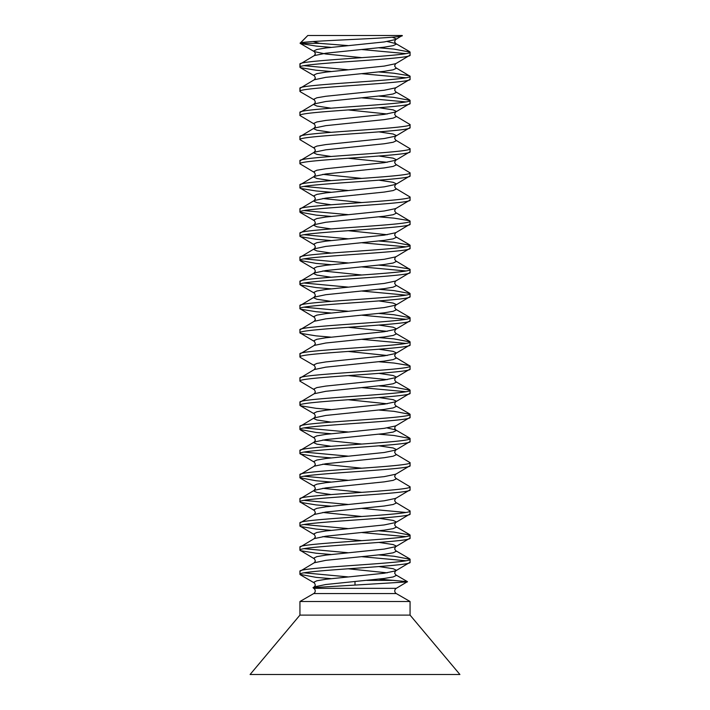 <?xml version="1.0" encoding="UTF-8"?>
<svg xmlns="http://www.w3.org/2000/svg" width="710" height="710" viewBox="0 0 710 710"><rect width="100%" height="100%" fill="white"/><g stroke="black" fill="none" stroke-linecap="round" stroke-linejoin="round"><path stroke-width="1.06" d="M396.286 588.333A3.017 3.017 0 0 0 396.286 593.56L313.714 593.56A3.017 3.017 0 0 0 313.714 588.333L396.286 588.333L407.442 581.659L378.927 579.094M299.939 571.328L299.939 574.346C296.54 570.316 413.46 566.296 410.06 562.267L410.06 559.249C413.46 563.27 296.54 567.299 299.939 571.328L314.237 562.773L315.142 561.397C315.835 561.388 313.989 557.758 314.237 558.743L299.939 550.197C296.54 546.167 413.46 542.147 410.06 538.118L395.763 546.664L384.199 549.087L325.801 555.122L316.855 556.64L313.714 558.149L314.237 558.743M378.927 566.571L393.145 568.71L396.286 570.219L395.763 570.822L410.06 562.267M331.073 71.497L316.065 70.219L300.33 67.636L299.939 64.175L299.939 67.193C296.54 63.172 413.46 59.143 410.06 55.123L410.06 52.105C413.46 56.126 296.54 60.155 299.939 64.175L314.237 55.628L315.142 54.253C315.835 54.244 313.989 50.605 314.237 51.599L325.801 54.013L361.94 57.67M395.763 67.707L396.286 68.302L393.145 69.811L384.199 71.319L325.801 77.354L314.237 79.777L299.939 88.324C296.54 84.304 413.46 80.274 410.06 76.254L395.763 67.707L394.858 66.323C394.165 66.323 396.011 62.684 395.763 63.669L410.06 55.123M299.939 88.324L299.939 91.35C296.54 87.321 413.46 83.292 410.06 79.271L395.763 87.818L384.199 90.241L325.801 96.276L316.855 97.785L313.714 99.293L314.237 99.897L300.33 91.785L299.939 88.324M410.06 76.254L410.06 79.271M299.939 112.482L299.939 115.499C296.54 111.47 413.46 107.45 410.06 103.42L410.06 100.403C413.46 104.423 296.54 108.453 299.939 112.482L314.237 103.926L313.714 104.53L316.855 106.038L331.073 108.177M378.927 107.725L393.145 109.864L396.286 111.372L395.763 111.967L410.06 103.42M299.939 136.631L299.939 139.648C296.54 135.619 413.46 131.599 410.06 127.569L410.06 124.552C413.46 128.572 296.54 132.601 299.939 136.631L314.237 128.075L313.714 128.679L316.855 130.187L331.073 132.326M378.927 131.874L393.145 134.012L396.286 135.521L395.763 136.125L410.06 127.569M299.939 160.779L299.939 163.797C296.54 159.777 413.46 155.747 410.06 151.718L410.06 148.701C413.46 152.73 296.54 156.75 299.939 160.779L314.237 152.224L313.714 152.827L316.855 154.336L331.073 156.475M378.927 156.023L393.145 158.161L396.286 159.67L395.763 160.274L410.06 151.718M299.939 184.928L299.939 187.946C296.54 183.925 413.46 179.896 410.06 175.867L410.06 172.849C413.46 176.879 296.54 180.899 299.939 184.928L314.237 176.382L313.714 176.976L316.855 178.485L331.073 180.624M378.927 180.171L393.145 182.31L396.286 183.819L395.763 184.423L410.06 175.867M299.939 209.077L299.939 212.095C296.54 208.074 413.46 204.045 410.06 200.025L410.06 196.998C413.46 201.028 296.54 205.057 299.939 209.077L314.237 200.531L313.714 201.125L316.855 202.634L331.073 204.773M395.763 212.601L396.286 213.204L393.145 214.713L384.199 216.222L325.801 222.257L314.237 224.679L299.939 233.226C296.54 229.206 413.46 225.176 410.06 221.156L395.763 212.601L394.858 211.225C394.165 211.216 396.011 207.586 395.763 208.571L410.06 200.025M299.939 233.226L299.939 236.244C296.54 232.223 413.46 228.194 410.06 224.174L395.763 232.72L384.199 235.143L325.801 241.178L316.855 242.687L313.714 244.196L314.237 244.799L299.939 236.244M410.06 221.156L410.06 224.174M299.939 257.375L299.939 260.392C296.54 256.372 413.46 252.343 410.06 248.322L410.06 245.305C413.46 249.325 296.54 253.355 299.939 257.375L314.237 248.828L313.714 249.423L316.855 250.932L331.073 253.071M395.763 260.898L396.286 261.502L393.145 263.011L384.199 264.519L325.801 270.554L314.237 272.977L299.939 281.524C296.54 277.503 413.46 273.474 410.06 269.454L395.763 260.898L394.858 259.523C394.165 259.514 396.011 255.884 395.763 256.869L410.06 248.322M299.939 281.524L299.939 284.541C296.54 280.521 413.46 276.492 410.06 272.471L395.763 281.018L384.199 283.441L325.801 289.476L316.855 290.985L313.714 292.493L314.237 293.097L300.33 284.985L299.939 281.524M410.06 269.454L410.06 272.471M299.939 305.673L299.939 308.699C296.54 304.67 413.46 300.641 410.06 296.62L410.06 293.603C413.46 297.623 296.54 301.652 299.939 305.673L314.237 297.126L313.714 297.73L316.855 299.238L331.073 301.368M378.927 300.925L393.145 303.063L396.286 304.572L395.763 305.167L410.06 296.62M299.939 329.83L299.939 332.848C296.54 328.819 413.46 324.798 410.06 320.769L410.06 317.752C413.46 321.772 296.54 325.801 299.939 329.83L314.237 321.275L315.142 319.899C315.835 319.89 313.989 316.261 314.237 317.246L299.939 308.699M378.927 325.073L393.145 327.212L396.286 328.721L395.763 329.316L410.06 320.769M378.927 349.222L393.145 351.361L396.286 352.87L395.763 353.473L384.199 355.887L325.801 361.931L316.855 363.44L313.714 364.949L314.237 365.543L300.33 357.441L299.939 353.979L299.939 356.997C296.54 352.968 413.46 348.947 410.06 344.918L410.06 341.9C413.46 345.921 296.54 349.95 299.939 353.979L314.237 345.424L315.142 344.048C315.835 344.039 313.989 340.409 314.237 341.395L299.939 332.848M395.763 357.503L396.286 358.097L393.145 359.606L384.199 361.115L325.801 367.159L314.237 369.573L299.939 378.128C296.54 374.099 413.46 370.079 410.06 366.049L395.763 357.503L394.858 356.127C394.165 356.118 396.011 352.48 395.763 353.473L410.06 344.918M299.939 378.128L299.939 381.146C296.54 377.125 413.46 373.096 410.06 369.067L395.763 377.622L384.199 380.036L325.801 386.08L316.855 387.589L313.714 389.098L314.237 389.692L299.939 381.146M410.06 366.049L410.06 369.067M331.073 409.599L316.065 408.312L300.33 405.738L299.939 402.277L299.939 405.295C296.54 401.274 413.46 397.245 410.06 393.216L410.06 390.198C413.46 394.227 296.54 398.248 299.939 402.277L314.237 393.73L315.142 392.346C315.835 392.346 313.989 388.707 314.237 389.692M378.927 397.52L393.145 399.659L396.286 401.168L395.763 401.771L410.06 393.216M299.939 426.426L299.939 429.443C296.54 425.423 413.46 421.394 410.06 417.373L410.06 414.347C413.46 418.376 296.54 422.406 299.939 426.426L314.237 417.879L313.714 418.474L316.855 419.983L331.073 422.122M387.19 427.935L395.763 429.949L394.858 428.574C394.165 428.565 396.011 424.935 395.763 425.92L410.06 417.373M299.939 450.575L299.939 453.592C296.54 449.572 413.46 445.543 410.06 441.522L410.06 438.505C413.46 442.525 296.54 446.555 299.939 450.575L314.237 442.028L313.714 442.623L316.855 444.132L331.073 446.27M378.927 445.827L393.145 447.966L396.286 449.474L395.763 450.069L410.06 441.522M299.939 474.724L299.939 477.741C296.54 473.721 413.46 469.692 410.06 465.671L410.06 462.654C413.46 466.674 296.54 470.703 299.939 474.724L314.237 466.177L315.142 464.801C315.835 464.793 313.989 461.154 314.237 462.148L299.939 453.592M395.763 478.247L396.286 478.851L393.145 480.359L384.199 481.868L325.801 487.903L314.237 490.326L299.939 498.873C296.54 494.852 413.46 490.823 410.06 486.803L395.763 478.247L394.858 476.872C394.165 476.863 396.011 473.233 395.763 474.218L410.06 465.671M299.939 498.873L299.939 501.89C296.54 497.87 413.46 493.841 410.06 489.82L395.763 498.367L384.199 500.79L325.801 506.825L316.855 508.333L313.714 509.842L314.237 510.446L299.939 501.89M410.06 486.803L410.06 489.82M299.939 523.022L299.939 526.048C296.54 522.019 413.46 517.989 410.06 513.969L410.06 510.952C413.46 514.972 296.54 519.001 299.939 523.022L314.237 514.475L315.142 513.099C315.835 513.09 313.989 509.452 314.237 510.446M378.927 518.273L393.145 520.412L396.286 521.921L395.763 522.516L410.06 513.969M410.06 538.118L410.06 535.1C413.46 539.121 296.54 543.15 299.939 547.179L314.237 538.624L315.142 537.248C315.835 537.239 313.989 533.609 314.237 534.595L299.939 526.048M299.939 547.179L299.939 550.197M410.06 52.105L393.935 49.088L378.927 47.801M348.06 45.591L319.562 43.363L300.144 43.363L307.803 35.5L402.197 35.5L307.803 35.5L300.144 43.168C298.244 40.781 406.865 38.269 402.197 35.5L395.763 39.52L384.199 41.943L325.801 47.978L316.855 49.487L313.714 50.996L314.237 51.599L300.144 43.363M405.871 53.614L361.94 49.558M331.073 47.348L316.065 46.061L300.33 43.487M409.67 75.81L393.935 73.236L378.927 71.95M348.06 69.749L304.128 65.684M405.871 77.763L361.94 73.707M410.06 100.403L393.935 97.385L378.927 96.099M405.871 101.912L361.94 97.856M410.06 124.552L395.763 116.005L396.286 116.6L393.145 118.109L384.199 119.617L325.801 125.661L314.237 128.075L315.142 126.699C315.835 126.691 313.989 123.061 314.237 124.046L299.939 115.499M410.06 148.701L395.763 140.154L396.286 140.749L393.145 142.257L384.199 143.766L325.801 149.81L314.237 152.224L315.142 150.848C315.835 150.839 313.989 147.21 314.237 148.195L299.939 139.648M410.06 172.849L395.763 164.303L396.286 164.898L393.145 166.406L384.199 167.924L325.801 173.959L314.237 176.382L315.142 174.997C315.835 174.997 313.989 171.358 314.237 172.344L299.939 163.797M410.06 196.998L395.763 188.452L396.286 189.055L393.145 190.564L384.199 192.073L325.801 198.108L314.237 200.531L315.142 199.146C315.835 199.146 313.989 195.507 314.237 196.493L299.939 187.946M348.06 190.493L304.128 186.437M331.073 192.25L316.065 190.963L300.33 188.39M409.67 220.712L393.935 218.13L378.927 216.852M348.06 214.642L304.128 210.586M331.073 216.399L316.065 215.112L299.939 212.095M410.06 245.305L393.935 242.287L378.927 241.001M348.06 238.791L304.128 234.735M405.871 246.814L361.94 242.758M331.073 240.548L316.065 239.261L300.33 236.687M409.67 269.01L393.935 266.436L378.927 265.149M348.06 262.94L304.128 258.884M405.871 270.963L361.94 266.907M331.073 264.697L316.065 263.41L299.939 260.392M410.06 293.603L393.935 290.585L378.927 289.298M348.06 287.097L304.128 283.033M405.871 295.111L361.94 291.056M331.073 288.846L316.065 287.568L300.33 284.985M410.06 317.752L393.935 314.734L378.927 313.447M348.06 311.246L304.128 307.19M405.871 319.26L361.94 315.204M331.073 313.003L316.065 311.717L300.33 309.134M410.06 341.9L393.935 338.883L378.927 337.596M405.871 343.409L361.94 339.353M331.073 337.152L316.065 335.865L300.33 333.292M409.67 365.606L393.935 363.032L378.927 361.745M410.06 390.198L393.935 387.181L378.927 385.894M405.871 391.707L361.94 387.651M410.06 414.347L393.935 411.33L378.927 410.043M410.06 438.505L393.935 435.478L378.927 434.2M348.06 431.991L304.128 427.935M331.073 433.748L316.065 432.461L299.939 429.443M410.06 462.654L395.763 454.098L396.286 454.702L393.145 456.21L384.199 457.719L325.801 463.754L314.237 466.177M348.06 456.139L304.128 452.084M331.073 457.897L316.065 456.61L300.33 454.036M348.06 480.288L304.128 476.233M331.073 482.046L316.065 480.759L299.939 477.741M410.06 510.952L395.763 502.405L396.286 502.999L393.145 504.508L384.199 506.017L325.801 512.052L314.237 514.475M348.06 504.446L304.128 500.381M405.871 512.46L361.94 508.404M331.073 506.195L316.065 504.916L300.33 502.334M410.06 535.1L393.935 532.083L378.927 530.796M348.06 528.595L304.128 524.539M405.871 536.609L361.94 532.553M331.073 530.352L316.065 529.065L300.33 526.483M410.06 559.249L393.935 556.232L378.927 554.945M348.06 552.744L304.128 548.688M405.871 560.758L361.94 556.702M331.073 554.501L316.065 553.214L300.33 550.64M313.714 593.56L299.939 601.512L410.06 601.512L410.06 615.1L459.911 674.5L250.089 674.5L299.939 615.1L410.06 615.1M396.286 593.56L410.06 601.512M299.939 601.512L299.939 615.1M313.714 588.333L313.012 587.64L407.442 581.889M348.06 576.893L304.128 572.837M319.562 43.363L313.066 41.535M366.804 580.381L393.935 580.381M355 581.49L355 584.907M331.073 578.65L316.065 577.363L299.939 574.346M387.19 41.535L395.763 43.55L396.286 44.153L393.145 45.662L384.199 47.171L325.801 53.206L314.237 55.628M409.67 99.959L395.763 91.856L396.286 92.451L393.145 93.96L384.199 95.468L325.801 101.503L314.237 103.926L315.142 102.551C315.835 102.542 313.989 98.912 314.237 99.897M348.06 109.926L387.19 113.99M348.06 158.232L387.19 162.288M395.763 208.571L384.199 210.994L325.801 217.029L316.855 218.538L313.714 220.047L314.237 220.641C313.989 219.656 315.835 223.295 315.142 223.304L313.714 225.274L316.855 226.783L331.073 228.922M348.06 230.679L387.19 234.735M409.67 244.861L395.763 236.749L396.286 237.353L393.145 238.862L384.199 240.37L325.801 246.405L314.237 248.828L315.142 247.453C315.835 247.444 313.989 243.805 314.237 244.799M395.763 256.869L384.199 259.292L325.801 265.327L316.855 266.836L313.714 268.344L314.237 268.948C313.989 267.954 315.835 271.593 315.142 271.602L313.714 273.572L316.855 275.081L331.073 277.219M409.67 293.159L395.763 285.056L396.286 285.651L393.145 287.159L384.199 288.668L325.801 294.703L314.237 297.126L315.142 295.75C315.835 295.742 313.989 292.103 314.237 293.097M409.67 317.308L395.763 309.205L396.286 309.8L393.145 311.308L384.199 312.817L325.801 318.852L314.237 321.275M348.06 327.274L387.19 331.339M409.67 341.457L395.763 333.354L396.286 333.948L393.145 335.457L384.199 336.966L325.801 343.01L314.237 345.424M348.06 351.432L387.19 355.488M348.06 375.581L387.19 379.637M409.67 389.755L395.763 381.652L396.286 382.246L393.145 383.755L384.199 385.273L325.801 391.308L314.237 393.73M348.06 399.73L387.19 403.786M409.67 413.912L395.763 405.8L396.286 406.404L393.145 407.913L384.199 409.421L325.801 415.457L314.237 417.879L315.142 416.495C315.835 416.495 313.989 412.856 314.237 413.841L300.33 405.738M409.67 438.061L395.763 429.949L396.286 430.553L393.145 432.062L384.199 433.57L325.801 439.605L314.237 442.028L315.142 440.653C315.835 440.644 313.989 437.005 314.237 437.99L300.33 429.887M395.763 474.218L384.199 476.641L325.801 482.676L316.855 484.184L313.714 485.693L314.237 486.297C313.989 485.303 315.835 488.941 315.142 488.95L313.714 490.921L316.855 492.429L331.073 494.568M409.67 534.657L395.763 526.554L396.286 527.148L393.145 528.657L384.199 530.166L325.801 536.201L314.237 538.624M409.67 558.805L395.763 550.703L396.286 551.297L393.145 552.806L384.199 554.315L325.801 560.359L314.237 562.773M348.06 568.781L387.19 572.837M407.442 581.659L395.763 574.851L396.286 575.446L393.145 576.955L384.199 578.464L325.801 584.507L314.237 586.922L315.142 585.546C315.835 585.537 313.989 581.907 314.237 582.892L300.33 574.789M392.346 37.222L396.286 38.926L395.763 39.52C396.011 38.535 394.165 42.165 394.858 42.174L395.763 43.55L409.67 51.661M395.763 63.669L384.199 66.092L325.801 72.127L316.855 73.636L313.714 75.145L314.237 75.748L300.33 67.636M395.763 116.005L394.858 114.629C394.165 114.621 396.011 110.982 395.763 111.967L384.199 114.39L325.801 120.425L316.855 121.942L313.714 123.451L314.237 124.046M395.763 140.154L394.858 138.778C394.165 138.769 396.011 135.131 395.763 136.125L384.199 138.539L325.801 144.583L316.855 146.091L313.714 147.6L314.237 148.195M395.763 164.303L394.858 162.927C394.165 162.918 396.011 159.28 395.763 160.274L384.199 162.688L325.801 168.731L316.855 170.24L313.714 171.749L314.237 172.344M322.81 174.358L361.94 178.423M395.763 188.452L394.858 187.076C394.165 187.067 396.011 183.428 395.763 184.423L384.199 186.845L325.801 192.88L316.855 194.389L313.714 195.898L314.237 196.493M322.81 198.516L361.94 202.572M322.81 270.963L361.94 275.018M395.763 309.205L394.858 307.82C394.165 307.82 396.011 304.182 395.763 305.167L384.199 307.59L325.801 313.625L316.855 315.133L313.714 316.642L314.237 317.246M395.763 333.354L394.858 331.978C394.165 331.969 396.011 328.331 395.763 329.316L384.199 331.739L325.801 337.774L316.855 339.291L313.714 340.8L314.237 341.395M378.927 373.371L393.145 375.51L396.286 377.019L395.763 377.622C396.011 376.628 394.165 380.267 394.858 380.276L395.763 381.652M395.763 405.8L394.858 404.425C394.165 404.416 396.011 400.777 395.763 401.771L384.199 404.194L325.801 410.229L316.855 411.738L313.714 413.247L314.237 413.841M395.763 425.92L384.199 428.343L325.801 434.378L316.855 435.887L313.714 437.395L314.237 437.99M322.81 440.014L361.94 444.07M395.763 454.098L394.858 452.723C394.165 452.714 396.011 449.084 395.763 450.069L384.199 452.492L325.801 458.527L316.855 460.036L313.714 461.544L314.237 462.148M322.81 464.162L361.94 468.218M322.81 488.311L361.94 492.367M322.81 512.46L361.94 516.516M395.763 526.554L394.858 525.169C394.165 525.169 396.011 521.53 395.763 522.516L384.199 524.938L325.801 530.973L316.855 532.482L313.714 533.991L314.237 534.595M322.81 536.609L361.94 540.665M378.927 542.422L393.145 544.561L396.286 546.07L395.763 546.664C396.011 545.679 394.165 549.318 394.858 549.327L395.763 550.703M395.763 574.851L394.858 573.476C394.165 573.467 396.011 569.828 395.763 570.822L384.199 573.236L325.801 579.28L316.855 580.789L313.714 582.298L314.237 582.892M313.012 587.64L314.237 586.922M314.237 79.777L315.142 78.402C315.835 78.393 313.989 74.754 314.237 75.748M395.763 91.856L394.858 90.472C394.165 90.472 396.011 86.833 395.763 87.818M395.763 236.749L394.858 235.374C394.165 235.365 396.011 231.735 395.763 232.72M395.763 285.056L394.858 283.672C394.165 283.672 396.011 280.033 395.763 281.018M314.237 369.573L315.142 368.197C315.835 368.188 313.989 364.558 314.237 365.543M395.763 502.405L394.858 501.02C394.165 501.02 396.011 497.382 395.763 498.367M314.237 220.641L300.33 212.538M314.237 268.948L300.33 260.836M314.237 486.297L300.33 478.185"/></g></svg>

